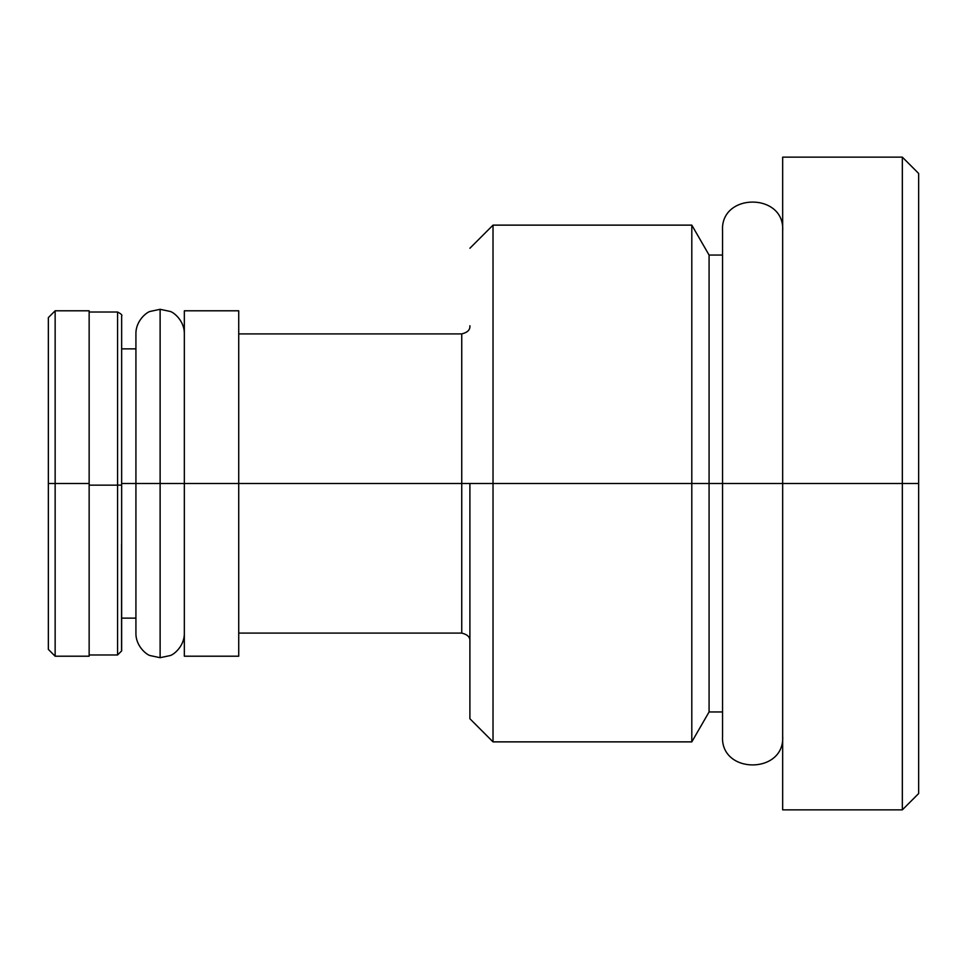 <?xml version="1.0" encoding="UTF-8"?>
<svg xmlns="http://www.w3.org/2000/svg" width="967" height="967" viewBox="0 0 967 967"><rect width="100%" height="100%" fill="white"/><g stroke="black" fill="none" stroke-linecap="round" stroke-linejoin="round"><path stroke-width="1.45" d="M722.554 711.954L709.077 711.954L691.804 741.87L493.013 741.87L493.025 483.5L691.804 483.5L691.804 741.87L691.804 483.5L709.077 483.5L709.077 711.954L709.077 483.5L722.554 483.5L461.743 483.5L461.743 633.083L461.743 483.5L184.334 483.5L184.334 656.206L238.728 656.206L238.728 310.794L184.334 310.794L184.334 656.194M184.334 633.494C184.407 646.367 173.383 655.034 169.95 655.614L160.135 657.693L150.308 655.614C146.875 655.034 135.851 646.367 135.924 633.494L135.924 483.5L121.866 483.5L135.924 483.5L135.924 333.506C135.851 320.633 146.875 311.966 150.308 311.386L160.135 309.307L169.95 311.386C173.383 311.966 184.407 320.633 184.334 333.506M48.35 649.401L55.143 656.206L89.145 656.206L89.145 483.5L55.143 483.5L55.143 656.206L55.143 483.5L48.35 483.5L48.35 649.401L48.35 483.5L55.143 483.5L55.143 310.794L55.143 483.5L89.145 483.5L89.145 310.794L55.143 310.794L48.35 317.599L48.35 483.5L48.35 317.599M902.332 483.5L902.332 809.862L902.332 483.5L782.666 483.5L782.666 809.862L782.666 483.5L902.332 483.5L902.332 157.137L902.332 483.5L918.65 483.5L902.332 483.5M918.65 793.544L918.65 173.456L918.65 793.544L902.332 809.862L782.666 809.862M184.334 310.806L184.334 483.5L493.025 483.5L493.025 741.87M469.902 483.5L469.902 718.747L469.902 483.5M238.728 333.917L461.743 333.917L461.743 483.5L461.743 333.917C467.557 332.491 470.276 329.771 469.902 325.758M469.902 248.253L493.025 225.13L493.025 483.5L493.013 225.13L691.804 225.13L691.804 483.5L691.804 225.13L709.077 255.046L709.077 483.5L709.077 255.046L722.554 255.046M782.666 157.137L782.666 483.5L722.554 483.5L722.554 230.98L722.554 736.02L722.554 483.5L722.554 736.02L722.554 483.5L782.666 483.5L782.666 157.137L902.332 157.137L918.65 173.456M89.145 656.194L89.145 310.806M238.728 656.194L238.728 310.806M89.145 312.027L117.575 312.027C121.165 313.864 122.531 315.218 121.649 316.1L121.649 485.108L117.575 485.144L117.575 654.973L117.575 485.144L89.145 485.144L117.575 485.144L117.575 312.027L117.575 485.144L121.649 485.108L121.649 650.9L117.575 654.973L89.145 654.973M121.649 343.249L121.649 623.751M121.552 650.017L121.552 544.143M160.123 309.307L160.123 483.5L184.334 483.5L135.924 483.5L160.123 483.5L160.123 309.307M160.123 483.5L184.334 483.5L160.123 483.5L160.123 657.693L160.123 483.5M469.902 641.242C470.276 637.229 467.557 634.509 461.743 633.083L238.728 633.083M135.924 618.131L121.866 618.131M493.013 741.87L469.902 718.747M135.924 348.869L121.866 348.869M782.666 230.98C785.252 192.445 719.98 192.445 722.554 230.98M722.567 736.02C719.98 774.555 785.252 774.555 782.666 736.02"/></g></svg>
